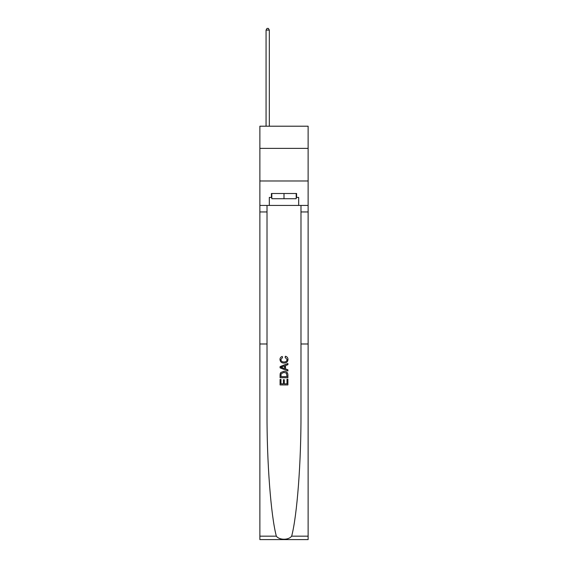 <?xml version="1.0" encoding="UTF-8"?>
<svg xmlns="http://www.w3.org/2000/svg" width="568" height="568" viewBox="0 0 568 568"><rect width="100%" height="100%" fill="white"/><g stroke="black" fill="none" stroke-linecap="round" stroke-linejoin="round"><path stroke-width="0.85" d="M308.126 148.376L308.126 126.21L259.874 126.21L259.874 148.376L308.126 148.376L308.126 180.979L259.874 180.979L259.874 148.376M287.003 379.225L287.003 383.84L284.298 383.84L287.003 383.84L287.003 379.225L287.905 379.225L287.905 384.941L280.081 384.941L280.081 379.424L280.081 384.941M283.396 379.729L283.396 383.84L280.982 383.84L283.396 383.84L283.396 379.729L284.298 379.729L284.298 383.84M280.755 372.523L280.194 373.659L280.755 372.523L283.95 371.302C286.457 371.287 287.777 372.494 287.905 374.915L287.905 377.72L280.081 377.72L280.081 375.043L280.081 377.72M285.406 356.25L285.143 357.357L285.406 356.25C287.06 356.683 287.926 357.748 288.004 359.445C287.798 361.851 286.442 363.058 283.936 363.073L283.936 363.073C281.536 363.023 280.216 361.823 279.981 359.466L279.981 359.466C280.024 357.925 280.784 356.917 282.26 356.455L282.495 357.556L280.883 359.523C281.117 361.212 282.133 362.029 283.936 361.972C285.761 362.064 286.819 361.262 287.103 359.551L285.143 357.357M291.661 536.164L308.126 536.164L308.126 539.6L259.874 539.6L259.874 343.988L267.017 343.988L267.017 413.248C266.811 461.933 270.886 515.687 276.339 536.164C279.378 540.26 288.615 540.26 291.661 536.164C297.114 515.687 301.189 461.933 300.983 413.248L300.983 205.431M280.081 366.616L280.081 367.858L287.905 370.968L280.081 367.858L280.081 366.616L287.905 363.506L280.081 366.616M300.983 343.988L308.126 343.988L308.126 180.979M259.874 343.988L259.874 180.979M267.017 205.431L267.017 343.988M308.126 536.164L308.126 343.988M259.874 205.431L269.331 205.431L269.331 197.408L271.809 197.408M296.191 197.408L296.581 197.408L296.581 193.496L271.419 193.496L271.419 197.408M296.581 197.408L298.669 197.408L298.669 205.431L308.126 205.431M269.331 205.431L298.669 205.431M287.905 363.506L287.905 364.677L285.498 365.572L285.498 368.902L287.905 369.796L287.905 370.968M282.431 367.773L284.596 368.575L284.596 365.899L280.982 367.233L282.431 367.773M284.596 365.899L284.596 368.575M280.081 375.043L280.194 373.659M286.45 373.155L287.003 376.62L286.45 373.155L283.936 372.402L281.146 373.737L280.982 376.62L287.003 376.62L280.982 376.62M280.081 379.424L280.982 379.424L280.982 383.84M271.809 193.496L271.809 198.715L296.191 198.715L296.191 193.496M284 193.496L284 198.715M269.331 126.21L269.331 30.097L266.065 30.097L266.065 126.21M266.065 30.097L267.045 28.4L268.352 28.4L269.331 30.097M300.983 211.949L308.126 211.949M267.017 211.949L259.874 211.949M259.874 536.164L276.339 536.164"/></g></svg>
